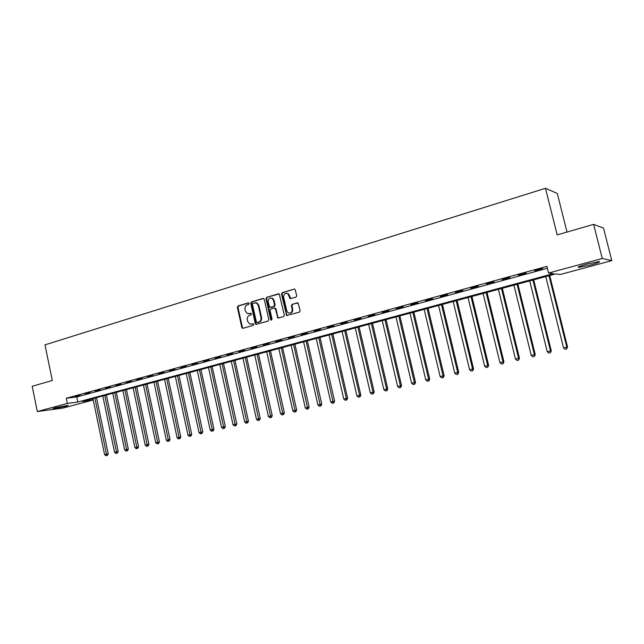 <?xml version="1.0" encoding="UTF-8"?>
<svg xmlns="http://www.w3.org/2000/svg" width="644" height="644" viewBox="0 0 644 644"><rect width="100%" height="100%" fill="white"/><g stroke="black" fill="none" stroke-linecap="round" stroke-linejoin="round"><path stroke-width="0.97" d="M249.123 303.445L248.278 302.865L238.063 305.932L237.354 307.333L241.822 327.458L243.029 328.295L253.293 325.357L253.792 324.375L253.35 323.803L249.759 324.061L247.707 321.461L247.328 319.778C247.03 317.54 247.795 316.043 249.622 315.278L250.959 314.884L251.458 313.902L251.039 313.346L247.304 313.556L245.38 311.028L245.01 309.345C244.712 307.116 245.477 305.61 247.296 304.837L248.624 304.435L249.123 303.445M590.999 264.917L578.771 267.405C576.863 267.244 579.495 266.141 586.66 264.112L598.984 261.593C600.868 261.778 598.204 262.889 590.999 264.917M65.881 406.332L52.744 408.811L55.062 407.781L68.24 405.293L65.881 406.332M295.982 297.198L296.747 295.749L295.024 289.269L294.139 289.084L282.209 292.674L281.46 294.115L286.652 315.488L299.38 312.139L300.136 310.69L298.092 302.946L292.11 304.298L291.362 305.739L292.143 309.217C292.151 312.356 290.814 313.556 288.126 312.807L286.733 310.786L283.658 297.214C283.722 293.922 285.131 292.762 287.892 293.753L290.025 298.575L295.982 297.198M37.328 411.54L32.2 386.279L52.293 380.483L44.991 344.862L545.492 188.29L557.181 234.899L593.607 224.394L602.269 258.486L611.8 260.635L560.216 274.497L555.619 273.917L82.601 401.421L92.647 400.117L63.16 408.038L37.328 411.54L67.346 403.41L77.811 402.049L553.413 273.644L548.567 273.032L602.269 258.486M548.567 273.032L546.909 266.366L66.284 398.25L67.346 403.41M264.257 299.267L263.026 298.438L251.498 301.899L250.774 303.316L255.298 323.578L255.934 324.391L268.105 321.106L268.838 319.69L264.257 299.267M266.721 297.327L279.246 293.93L284.35 315.23L283.61 316.663L277.854 318.039L275.415 308.935L274.159 308.09L270.834 309.064L270.094 310.488L272.042 319.134L271.068 320.084L270.649 319.529L265.988 298.752L266.721 297.327L278.441 293.801M66.284 398.25L76.765 396.962L547.384 268.298M75.324 396.543L80.081 395.247L75.276 396.293M85.258 393.822L90.071 392.502L85.209 393.573M95.32 391.069L100.198 389.733L95.272 390.811M105.519 388.276L110.454 386.923L105.463 388.018M115.84 385.45L120.839 384.082L115.783 385.192M126.296 382.584L131.36 381.2L126.24 382.327M136.89 379.678L142.026 378.278L136.834 379.421M147.621 376.74L152.821 375.315L147.565 376.482M158.496 373.762L163.769 372.321L158.44 373.496M169.517 370.743L174.862 369.286L169.461 370.477M180.682 367.684L186.1 366.203L180.626 367.418M192.001 364.584L197.491 363.079L191.944 364.319M203.472 361.445L209.034 359.924L203.415 361.171M215.104 358.257L220.739 356.712L215.048 357.983M226.889 355.029L232.613 353.467L226.833 354.755M238.844 351.753L244.639 350.167L238.787 351.479M250.967 348.436L256.843 346.826L250.902 348.154M263.251 345.071L269.216 343.437L263.195 344.79M275.721 341.658L281.766 340L275.656 341.376M288.359 338.189L294.493 336.514L288.295 337.907M301.183 334.679L307.405 332.972L301.118 334.397M314.192 331.121L320.503 329.39L314.127 330.831M327.394 327.498L333.793 325.751L327.329 327.208M340.781 323.835L347.285 322.056L340.716 323.538M354.377 320.108L360.97 318.305L354.305 319.818M368.167 316.333L374.864 314.497L368.102 316.035M382.166 312.501L388.96 310.633L382.101 312.203M396.382 308.605L403.281 306.713L396.31 308.307M410.808 304.652L417.811 302.736L410.735 304.346M425.459 300.643L432.575 298.695L425.386 300.337M440.335 296.562L447.556 294.59L440.263 296.256M455.445 292.424L462.778 290.42L455.372 292.118M470.796 288.222L478.242 286.178L470.716 287.908M486.381 283.956L493.956 281.879L486.309 283.642M502.223 279.617L509.911 277.508L502.143 279.295M518.315 275.205L526.132 273.064L518.235 274.883M534.673 270.722L542.618 268.548L534.592 270.408M567.01 232.065L557.302 193.474L545.492 188.29M593.607 224.394L603.5 228.065L611.8 260.635M92.374 398.789L92.647 400.117M291.845 312.388L291.016 312.63M76.765 396.962L77.811 402.049M248.826 313.797L249.276 313.7M251.047 313.354L249.872 313.7M253.358 323.811L252.198 324.141M248.737 302.913L238.666 305.932L237.958 307.333L242.426 327.434L243.134 328.271M263.581 298.454L252.094 301.899L251.377 303.316L255.893 323.562L256.61 324.407M252.915 303.155L252.408 304.145L256.384 321.944L256.827 322.515L258.663 322.129C260.514 321.364 261.287 319.859 260.989 317.613L258.252 305.409L256.513 302.97L252.915 303.155M255.451 302.632L257.109 302.978L258.848 305.409L261.577 317.597C261.875 319.843 261.102 321.348 259.25 322.113L257.842 322.523M274.738 308.082L275.994 308.935L277.862 317.251L278.602 318.096M267.3 297.335L266.568 298.76L271.655 320.076L271.068 320.084M273.467 300.305L272.146 298.349C269.498 297.568 268.17 298.744 268.162 301.883L269.764 307.381L273.797 306.488L274.537 305.063L273.467 300.305L274.046 300.313L272.734 298.357L271.148 297.979M274.046 300.313L275.117 305.063L274.384 306.488L271.06 307.47M286.717 293.262L288.464 293.761L290.855 298.719M289.76 313.153C291.925 312.984 292.907 311.672 292.714 309.217L292.143 309.217M297.254 302.793L292.682 304.298L291.925 305.739L292.714 309.217M294.139 289.084L282.78 292.682L282.032 294.131L286.685 314.715L287.433 315.568M92.953 398.636L104.602 454.632L108.224 453.827L96.528 397.67M106.751 455.525L105.962 455.711L107.411 455.389L106.751 455.525L94.91 398.105M105.962 455.711L104.602 454.632M108.224 453.827L107.411 455.389M102.799 395.98L114.568 452.313L118.206 451.508L106.389 395.014M116.741 453.215L115.936 453.4L117.393 453.078L116.741 453.215L104.787 395.448M115.936 453.4L114.568 452.313M118.206 451.508L117.393 453.078M112.772 393.291L124.662 449.963L128.309 449.158L116.371 392.325M126.852 450.864L126.039 451.058L127.496 450.736L126.852 450.864L114.785 392.751M126.039 451.058L124.662 449.963M128.309 449.158L127.496 450.736M122.875 390.57L134.886 447.588L138.549 446.775L126.482 389.596M137.092 448.498L136.27 448.683L137.727 448.361L137.092 448.498L124.904 390.023M136.27 448.683L134.886 447.588M138.549 446.775L137.727 448.361M133.099 387.809L145.238 445.181L148.909 444.36L136.721 386.835M147.46 446.091L146.623 446.284L148.096 445.962L147.46 446.091L135.16 387.253M146.623 446.284L145.238 445.181M148.909 444.36L148.096 445.962M143.451 385.023L155.719 442.742L159.406 441.921L147.082 384.041M157.957 443.66L157.112 443.853L158.585 443.531L157.957 443.66L145.544 384.46M157.112 443.853L155.719 442.742M159.406 441.921L158.585 443.531M153.94 382.198L166.337 440.271L170.032 439.45L157.587 381.216M168.599 441.196L167.738 441.39L169.219 441.068L168.599 441.196L156.057 381.626M167.738 441.39L166.337 440.271M170.032 439.45L169.219 441.068M164.566 379.332L177.092 437.767L180.803 436.946L168.221 378.342M179.37 438.701L178.501 438.894L179.982 438.572L179.37 438.701L166.707 378.752M178.501 438.894L177.092 437.767M180.803 436.946L179.982 438.572M175.329 376.426L187.992 435.231L191.711 434.41L178.992 375.444M190.286 436.165L189.408 436.374L190.89 436.044L190.286 436.165L177.494 375.846M189.408 436.374L187.992 435.231M191.711 434.41L190.89 436.044M186.229 373.488L199.028 432.663L202.763 431.834L189.9 372.498M201.339 433.605L200.453 433.815L201.942 433.476L201.339 433.605L188.426 372.9M200.453 433.815L199.028 432.663M202.763 431.834L201.942 433.476M197.273 370.517L210.21 430.063L213.953 429.234L200.96 369.519M212.544 431.005L211.643 431.214L213.14 430.884L212.544 431.005L199.495 369.914M211.643 431.214L210.21 430.063M213.953 429.234L213.14 430.884M208.463 367.499L221.544 427.423L225.303 426.594L212.158 366.5M223.895 428.381L222.985 428.59L224.482 428.26L223.895 428.381L210.717 366.887M222.985 428.59L221.544 427.423M225.303 426.594L224.482 428.26M219.797 364.44L233.031 424.758L236.799 423.921L223.508 363.441M235.398 425.708L234.472 425.926L235.978 425.595L235.398 425.708L222.083 363.828M234.472 425.926L233.031 424.758M236.799 423.921L235.978 425.595M231.293 361.34L244.672 422.045L248.447 421.208L235.012 360.342M247.054 423.011L246.121 423.229L247.626 422.891L247.054 423.011L233.603 360.721M246.121 423.229L244.672 422.045M248.447 421.208L247.626 422.891M242.933 358.201L256.465 419.3L260.257 418.463L246.668 357.203M258.872 420.274L257.922 420.492L259.435 420.154L258.872 420.274L245.284 357.573M257.922 420.492L256.465 419.3M260.257 418.463L259.435 420.154M254.742 355.021L268.419 416.523L272.227 415.678L258.486 354.015M270.85 417.497L269.884 417.723L271.406 417.384L270.85 417.497L257.117 354.385M269.884 417.723L268.419 416.523M272.227 415.678L271.406 417.384M266.705 351.801L280.543 413.698L284.358 412.86L270.456 350.787M282.99 414.68L282.016 414.905L283.537 414.567L282.99 414.68L269.12 351.149M282.016 414.905L280.543 413.698M284.358 412.86L283.537 414.567M278.836 348.525L292.835 410.84L296.659 409.995L282.595 347.51M295.306 411.83L294.316 412.055L295.846 411.717L295.306 411.83L281.283 347.865M294.316 412.055L292.835 410.84M296.659 409.995L295.846 411.717M291.128 345.216L305.296 407.942L309.128 407.097L294.904 344.194M307.784 408.932L306.777 409.165L308.315 408.827L307.784 408.932L293.608 344.548M306.777 409.165L305.296 407.942M309.128 407.097L308.315 408.827M303.598 341.851L317.927 405.004L321.775 404.15L307.389 340.829M320.438 406.002L319.424 406.235L320.962 405.897L320.438 406.002L306.117 341.175M319.424 406.235L317.927 405.004M321.775 404.15L320.962 405.897M316.244 338.446L330.742 402.025L334.598 401.172L320.044 337.424M333.278 403.031L332.248 403.265L333.785 402.927L333.278 403.031L318.796 337.754M332.248 403.265L330.742 402.025M334.598 401.172L333.785 402.927M329.068 334.985L343.743 398.998L347.607 398.145L332.876 333.962M346.295 400.013L345.248 400.254L346.794 399.908L346.295 400.013L346.359 398.386L331.652 334.292M345.248 400.254L343.743 398.998M347.607 398.145L346.794 399.908M342.077 331.483L356.921 395.931L360.801 395.078L345.892 330.453M359.497 396.954L358.434 397.195L359.988 396.849L359.497 396.954L359.577 395.311L344.693 330.774M358.434 397.195L356.921 395.931M360.801 395.078L359.988 396.849M355.263 327.925L370.292 392.824L374.188 391.963L359.094 326.894M372.892 393.846L371.813 394.096L373.375 393.75L372.892 393.846L372.989 392.196L357.927 327.208M371.813 394.096L370.292 392.824M374.188 391.963L373.375 393.75M368.65 324.318L383.864 389.668L387.76 388.807L372.49 323.28M386.489 390.699L385.394 390.948L386.955 390.602L386.489 390.699L386.601 389.032L371.347 323.586M385.394 390.948L383.864 389.668M387.76 388.807L386.955 390.602M382.23 320.656L397.622 386.464L401.542 385.603L386.078 319.617M400.278 387.503L399.167 387.76L400.729 387.414L400.278 387.503L400.407 385.82L384.967 319.915M399.167 387.76L397.622 386.464M401.542 385.603L400.729 387.414M396.004 316.945L411.597 383.212L415.517 382.351L399.86 315.906M414.269 384.259L413.142 384.516L414.712 384.17L414.269 384.259L414.414 382.56L398.781 316.196M413.142 384.516L411.597 383.212M415.517 382.351L414.712 384.17M409.987 313.177L425.773 379.92L429.701 379.05L413.851 312.131M428.469 380.966L427.326 381.232L428.896 380.886L428.469 380.966L428.63 379.252L412.804 312.412M427.326 381.232L425.773 379.92M429.701 379.05L428.896 380.886M424.171 309.353L440.158 376.571L444.102 375.702L428.051 308.307M442.879 377.626L441.72 377.899L443.297 377.545L442.879 377.626L443.064 375.895L427.036 308.581M441.72 377.899L440.158 376.571M444.102 375.702L443.297 377.545M438.572 305.465L454.761 373.174L458.721 372.296L442.46 304.419M457.514 374.236L456.33 374.51L457.916 374.156L457.514 374.236L457.707 372.49L441.478 304.684M456.33 374.51L454.761 373.174M458.721 372.296L457.916 374.156M453.191 301.529L469.589 369.72L473.557 368.851L457.095 300.474M472.366 370.791L471.166 371.073L472.752 370.719L472.583 369.028L456.145 300.732M471.166 371.073L469.589 369.72M473.557 368.851L472.752 370.719M468.035 297.528L484.642 366.219L488.619 365.341L471.939 296.473M487.444 367.297L486.228 367.579L487.822 367.225L487.685 365.518L471.03 296.723M486.228 367.579L484.642 366.219M488.619 365.341L487.822 367.225M483.105 293.463L499.929 362.669L503.914 361.783L487.025 292.408M502.755 363.747L501.523 364.037L503.117 363.683L503.012 361.944L486.148 292.642M501.523 364.037L499.929 362.669M503.914 361.783L503.117 363.683M498.408 289.341L515.458 359.054L519.45 358.177L502.336 288.279M518.307 360.141L517.06 360.439L518.653 360.085L518.589 358.322L501.491 288.504M517.06 360.439L515.458 359.054M519.45 358.177L518.653 360.085M513.944 285.147L531.22 355.383L535.228 354.506L517.881 284.093M534.109 356.486L532.83 356.776L534.431 356.422L534.407 354.643L517.084 284.302M532.83 356.776L531.22 355.383M535.228 354.506L534.431 356.422M529.73 280.897L547.239 351.664L551.256 350.779L533.675 279.834M550.153 352.767L548.857 353.065L550.467 352.711L550.475 350.908L532.918 280.035M548.857 353.065L547.239 351.664M551.256 350.779L550.467 352.711M545.766 276.574L563.508 347.873L567.533 346.987L549.718 275.511M566.454 348.992L565.134 349.289L566.744 348.935L566.792 347.108L549.002 275.704M565.134 349.289L563.508 347.873M567.533 346.987L566.744 348.935M242.426 327.434L241.822 327.458M237.958 307.333L237.354 307.333M238.666 305.932L238.063 305.932M255.893 323.562L255.298 323.578M251.377 303.316L250.774 303.316M252.094 301.899L251.498 301.899M263.557 298.438L263.026 298.438M259.25 322.113L258.663 322.129M261.577 317.597L260.989 317.613M258.848 305.409L258.252 305.409M277.862 317.251L277.29 317.259M275.994 308.935L275.415 308.935M271.229 319.521L270.649 319.529M266.568 298.76L265.988 298.752M274.384 306.488L273.797 306.488M275.117 305.063L274.537 305.063M290.146 297.882L289.575 297.874M289.631 295.612L289.059 295.604M291.925 305.739L291.362 305.739M292.682 304.298L292.11 304.298M286.685 314.715L286.113 314.723M282.032 294.131L281.46 294.115M282.78 292.682L282.209 292.674M578.771 267.405L578.61 266.769M243.094 328.255L242.49 328.279M256.529 324.375L255.934 324.391M257.109 302.978L256.513 302.97M278.433 318.031L277.854 318.039M275.463 308.178L274.883 308.178M272.734 298.357L272.146 298.349M290.597 298.583L290.025 298.575M288.464 293.761L287.892 293.753M287.224 315.479L286.652 315.488"/></g></svg>
